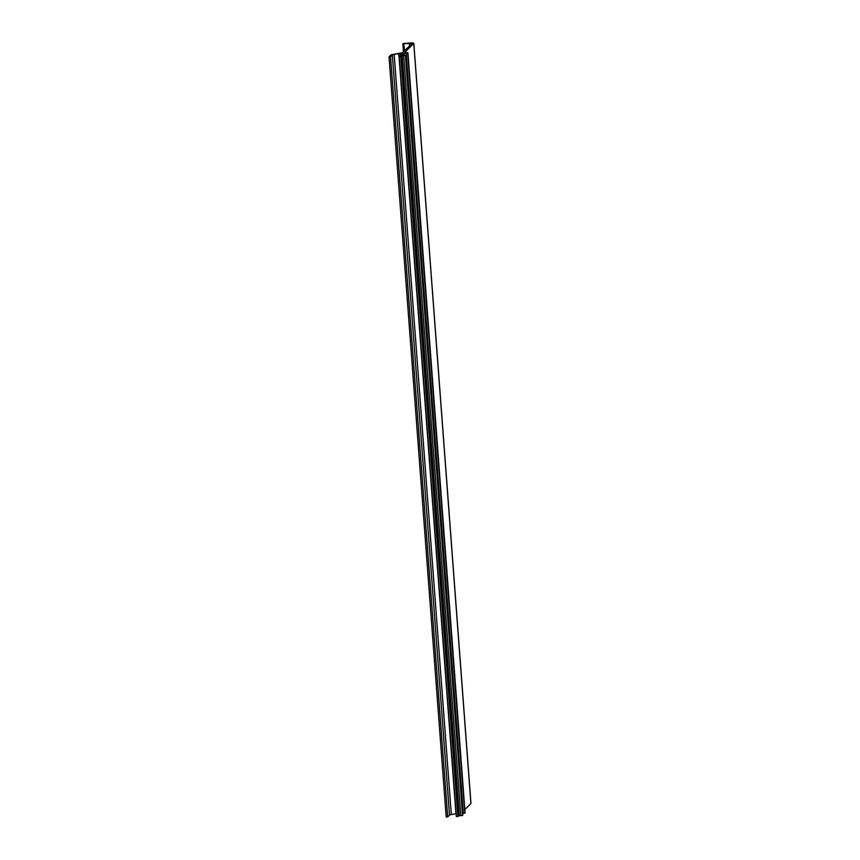 <?xml version="1.0" encoding="UTF-8"?>
<svg xmlns="http://www.w3.org/2000/svg" width="860" height="860" viewBox="0 0 860 860"><rect width="100%" height="100%" fill="white"/><g stroke="black" fill="none" stroke-linecap="round" stroke-linejoin="round"><path stroke-width="1.29" d="M390.548 56.803L392.364 54.986A4.612 0.623 175.7 0 1 394.17 54.449L451.328 814.56A4.612 0.623 -4.3 0 0 449.522 815.097L447.705 816.914L390.548 56.803L389.032 56.889L390.848 55.072A6.149 0.828 -4.3 0 1 393.256 54.352L399.921 53.191A6.149 0.828 175.7 0 0 402.598 52.428L412.08 43.57L402.856 43.57L409.876 43A4.612 0.623 -4.3 0 1 413.81 43.312L470.968 803.433A4.612 0.623 175.7 0 1 470.914 803.53L464.83 809.582M389.042 56.9L446.19 817L447.705 816.914M451.328 814.56L455.95 813.754L398.793 53.642A4.612 0.623 175.7 0 1 400.201 53.449L402.179 53.492L399.212 56.47L405.415 55.298L401.62 55.502L404.06 53.073L407.919 52.804L404.759 52.374L413.767 43.419A4.612 0.623 -4.3 0 0 413.81 43.312M456.359 816.591L399.201 56.491L456.359 816.591L457.885 816.495L458.434 815.946L401.287 55.835M405.415 55.298L462.562 815.409L458.434 815.946M462.562 815.409L405.63 55.072M462.637 813.108L463.239 813.076M407.629 53.084L464.787 813.195L463.26 813.302L406.113 53.202M394.17 54.449L398.793 53.642M404.211 55.115L404.06 53.073M447.662 816.925L390.515 56.814M392.364 54.986L449.522 815.097M409.65 45.87L409.457 43.355M404.437 50.718L403.899 43.656M413.767 43.419L470.914 803.53M457.885 816.495L400.728 56.384M403.673 55.599L460.82 815.71M459.304 815.796L402.158 55.685M407.919 52.804L465.077 812.915L407.93 52.782M400.341 55.341L400.201 53.449M446.19 817L389.032 56.889M403.458 51.622L402.856 43.57M462.798 815.172L405.64 55.061M406.103 53.18L463.26 813.302"/></g></svg>
